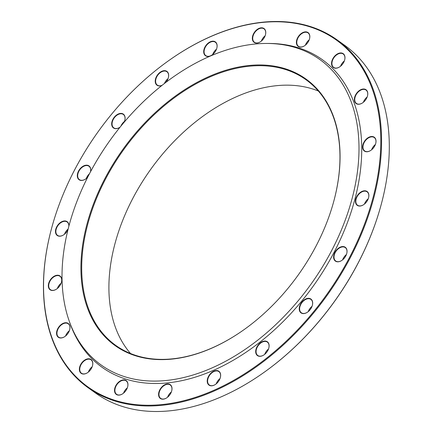 <?xml version="1.0" encoding="UTF-8"?>
<svg xmlns="http://www.w3.org/2000/svg" width="433" height="433" viewBox="0 0 433 433"><rect width="100%" height="100%" fill="white"/><g stroke="black" fill="none" stroke-linecap="round" stroke-linejoin="round"><path stroke-width="0.65" d="M88.056 387.687L95.785 393.213A213.886 140.698 -54.4 0 0 259.573 375.481A213.886 140.698 -54.4 0 0 380.786 206.054A213.886 140.698 -54.4 0 0 344.69 45.313L336.961 39.787A213.886 140.698 125.6 0 1 379.773 167.744A213.886 140.698 125.6 0 1 262.274 362.47A213.886 140.698 125.6 0 1 88.056 387.687A213.886 140.698 125.6 0 1 45.243 259.73A213.886 140.698 125.6 0 1 51.96 226.946A213.886 140.698 125.6 0 1 51.998 226.805M173.054 57.6A213.886 140.698 125.6 0 1 173.173 57.519A213.886 140.698 125.6 0 1 336.961 39.787M333.502 202.308A163.376 107.471 -54.4 0 0 338.595 177.406A163.376 107.471 -54.4 0 0 305.893 79.661A163.376 107.471 -54.4 0 0 172.816 98.924A163.376 107.471 -54.4 0 0 83.066 247.665A163.376 107.471 -54.4 0 0 115.768 345.404A163.376 107.471 -54.4 0 0 240.759 331.938M318.336 91.017A163.376 107.471 -54.4 0 0 190.509 126.003A163.376 107.471 -54.4 0 0 110.274 267.134A163.376 107.471 -54.4 0 0 130.533 353.517M338.687 177.043A163.923 107.833 125.6 0 1 333.54 202.173A163.923 107.833 125.6 0 1 240.64 332.019A163.923 107.833 125.6 0 1 81.675 282.338A163.923 107.833 125.6 0 1 212.955 74.839A163.923 107.833 125.6 0 1 338.687 177.043M63.597 252.683A187.835 123.562 -54.4 0 0 68.804 319.879A187.835 123.562 -54.4 0 0 310.986 284.189A187.835 123.562 -54.4 0 0 266.566 43.457A187.835 123.562 -54.4 0 0 63.597 252.683M68.804 319.879L69.475 321.843A189.172 124.444 -54.4 0 0 313.378 285.904A189.172 124.444 -54.4 0 0 268.644 43.457L266.566 43.457M171.311 392.109A8.503 5.591 125.6 0 1 166.857 397.765A8.503 5.591 125.6 0 1 158.581 394.793A8.503 5.591 125.6 0 1 166.191 384.158A8.503 5.591 125.6 0 1 171.674 391.031A8.503 5.591 125.6 0 1 171.311 392.109M126.041 390.382A8.503 5.591 125.6 0 1 122.799 393.711A8.503 5.591 125.6 0 1 114.528 390.739A8.503 5.591 125.6 0 1 122.138 380.104A8.503 5.591 125.6 0 1 127.616 386.972A8.503 5.591 125.6 0 1 126.041 390.382M89.203 371.341A8.503 5.591 125.6 0 1 87.65 372.618A8.503 5.591 125.6 0 1 79.374 369.652A8.503 5.591 125.6 0 1 86.984 359.017A8.503 5.591 125.6 0 1 92.467 365.885A8.503 5.591 125.6 0 1 89.203 371.341M64.403 336.847A8.503 5.591 125.6 0 1 56.555 333.286A8.503 5.591 125.6 0 1 64.322 322.921A8.503 5.591 125.6 0 1 69.659 329.832A8.503 5.591 125.6 0 1 64.842 336.565A8.503 5.591 125.6 0 1 64.403 336.847M54.065 290.278A8.503 5.591 125.6 0 1 48.464 284.259A8.503 5.591 125.6 0 1 56.777 275.28A8.503 5.591 125.6 0 1 61.421 282.338A8.503 5.591 125.6 0 1 56.604 289.071A8.503 5.591 125.6 0 1 54.065 290.278M67.986 229.658A8.503 5.591 125.6 0 1 63.754 234.783A8.503 5.591 125.6 0 1 59.207 236.196A8.503 5.591 125.6 0 1 55.825 229.041A8.503 5.591 125.6 0 1 63.478 221.079A8.503 5.591 125.6 0 1 68.896 226.118M87.737 177.108A8.503 5.591 125.6 0 1 85.582 179.024A8.503 5.591 125.6 0 1 79.32 179.89A8.503 5.591 125.6 0 1 82.183 166.797A8.503 5.591 125.6 0 1 90.54 171.717M120.06 127.172A8.503 5.591 125.6 0 1 119.952 127.242A8.503 5.591 125.6 0 1 112.439 126.874A8.503 5.591 125.6 0 1 117.841 114.22A8.503 5.591 125.6 0 1 124.769 120.509A8.503 5.591 125.6 0 1 124.13 122.247M162.066 85.328A8.503 5.591 125.6 0 1 155.317 82.34A8.503 5.591 125.6 0 1 162.451 71.034A8.503 5.591 125.6 0 1 168.323 77.783A8.503 5.591 125.6 0 1 165.844 82.394M203.764 50.639A8.503 5.591 125.6 0 1 211.959 41.265A8.503 5.591 125.6 0 1 216.792 48.285A8.503 5.591 125.6 0 1 211.975 55.018A8.503 5.591 125.6 0 1 203.764 50.639M253.034 34.884A8.503 5.591 125.6 0 1 261.608 27.799A8.503 5.591 125.6 0 1 265.434 34.911A8.503 5.591 125.6 0 1 260.617 41.644A8.503 5.591 125.6 0 1 253.803 42.104A8.503 5.591 125.6 0 1 253.034 34.884M298.305 36.61A8.503 5.591 125.6 0 1 306.602 31.95A8.503 5.591 125.6 0 1 309.492 38.965A8.503 5.591 125.6 0 1 304.675 45.703A8.503 5.591 125.6 0 1 297.265 45.492A8.503 5.591 125.6 0 1 298.305 36.61M335.142 55.651A8.503 5.591 125.6 0 1 342.606 53.319A8.503 5.591 125.6 0 1 344.641 60.057A8.503 5.591 125.6 0 1 339.824 66.79A8.503 5.591 125.6 0 1 331.97 65.767A8.503 5.591 125.6 0 1 335.142 55.651M359.947 90.145A8.503 5.591 125.6 0 1 367.449 96.11A8.503 5.591 125.6 0 1 362.632 102.843A8.503 5.591 125.6 0 1 354.486 100.878A8.503 5.591 125.6 0 1 359.947 90.145M370.28 136.714A8.503 5.591 125.6 0 1 375.687 143.604A8.503 5.591 125.6 0 1 370.87 150.338A8.503 5.591 125.6 0 1 362.594 147.328A8.503 5.591 125.6 0 1 370.28 136.714M365.143 190.796A8.503 5.591 125.6 0 1 368.537 197.892A8.503 5.591 125.6 0 1 363.72 204.625A8.503 5.591 125.6 0 1 355.482 200.49A8.503 5.591 125.6 0 1 365.143 190.796M345.025 247.102A8.503 5.591 125.6 0 1 346.709 253.651A8.503 5.591 125.6 0 1 341.891 260.385A8.503 5.591 125.6 0 1 333.854 255.075A8.503 5.591 125.6 0 1 345.025 247.102M311.906 300.118A8.503 5.591 125.6 0 1 312.339 305.433A8.503 5.591 125.6 0 1 307.522 312.166A8.503 5.591 125.6 0 1 299.571 310.905A8.503 5.591 125.6 0 1 303.338 300.562A8.503 5.591 125.6 0 1 311.906 300.118M269.028 344.652A8.503 5.591 125.6 0 1 268.785 348.159A8.503 5.591 125.6 0 1 263.968 354.892A8.503 5.591 125.6 0 1 255.838 352.998A8.503 5.591 125.6 0 1 261.131 342.286A8.503 5.591 125.6 0 1 269.028 344.652M220.581 376.353A8.503 5.591 125.6 0 1 220.316 377.657A8.503 5.591 125.6 0 1 215.499 384.39A8.503 5.591 125.6 0 1 207.255 381.814A8.503 5.591 125.6 0 1 214.059 371.054A8.503 5.591 125.6 0 1 220.581 376.353M379.01 167.62A213.339 140.341 -54.4 0 0 172.94 57.681A213.339 140.341 -54.4 0 0 52.036 226.67A213.339 140.341 -54.4 0 0 173.357 402.95A213.339 140.341 -54.4 0 0 379.01 167.62M167.576 397.223A8.227 5.412 125.6 0 1 167.695 396.904A8.227 5.412 125.6 0 1 171.398 391.887A8.503 5.591 -54.4 0 0 167.668 397.007A8.503 5.591 -54.4 0 0 167.593 397.213M127.334 387.849A8.503 5.591 -54.4 0 0 124.834 390.626A8.503 5.591 -54.4 0 0 123.535 393.159M92.186 366.762A8.503 5.591 -54.4 0 0 91.368 367.493A8.503 5.591 -54.4 0 0 88.386 372.071M69.372 330.704A8.503 5.591 -54.4 0 0 65.578 336.013M61.14 283.209A8.503 5.591 -54.4 0 0 57.34 288.519M68.138 229.046A8.503 5.591 -54.4 0 0 64.49 234.237M89.479 173.72A8.503 5.591 -54.4 0 0 86.319 178.472M120.894 126.144A8.227 5.412 125.6 0 1 124.493 121.364A8.503 5.591 -54.4 0 0 120.926 126.1M168.042 78.654A8.503 5.591 -54.4 0 0 164.443 83.472M216.511 49.162A8.503 5.591 -54.4 0 0 212.711 54.471A8.227 5.412 125.6 0 1 216.516 49.145M265.153 35.787A8.503 5.591 -54.4 0 0 261.353 41.097A8.227 5.412 125.6 0 1 261.462 40.789A8.227 5.412 125.6 0 1 265.164 35.766M305.395 45.162A8.227 5.412 125.6 0 1 306.688 42.591A8.227 5.412 125.6 0 1 309.216 39.825A8.503 5.591 -54.4 0 0 305.411 45.151M344.359 60.929A8.503 5.591 -54.4 0 0 340.56 66.238A8.227 5.412 125.6 0 1 343.477 61.697A8.227 5.412 125.6 0 1 344.365 60.912M367.168 96.987A8.503 5.591 -54.4 0 0 363.368 102.296A8.227 5.412 125.6 0 1 367.173 96.965M375.406 144.481A8.503 5.591 -54.4 0 0 371.606 149.791A8.227 5.412 125.6 0 1 375.411 144.46M368.256 198.763A8.503 5.591 -54.4 0 0 364.456 204.073A8.227 5.412 125.6 0 1 368.261 198.747M346.427 254.528A8.503 5.591 -54.4 0 0 342.627 259.838M308.242 311.625A8.227 5.412 125.6 0 1 312.063 306.288A8.503 5.591 -54.4 0 0 308.258 311.614M268.503 349.036A8.503 5.591 -54.4 0 0 264.704 354.346A8.227 5.412 125.6 0 1 268.509 349.014M220.029 378.529A8.503 5.591 -54.4 0 0 216.235 383.838M380.748 206.195A213.339 140.341 125.6 0 1 380.71 206.33A213.339 140.341 125.6 0 1 259.805 375.319A213.339 140.341 125.6 0 1 259.686 375.4M220.294 377.722A8.227 5.412 -54.4 0 0 220.532 376.531A8.227 5.412 -54.4 0 0 218.887 371.611A8.227 5.412 -54.4 0 0 209.702 375.151A8.227 5.412 -54.4 0 0 209.312 384.991A8.227 5.412 -54.4 0 0 215.558 384.347M216.219 383.849A8.227 5.412 125.6 0 1 220.04 378.512M268.763 348.229A8.227 5.412 -54.4 0 0 268.98 344.906A8.227 5.412 -54.4 0 0 267.356 342.113A8.227 5.412 -54.4 0 0 258.171 345.658A8.227 5.412 -54.4 0 0 257.787 355.493A8.227 5.412 -54.4 0 0 264.027 354.854M312.317 305.498A8.227 5.412 -54.4 0 0 311.884 300.426A8.227 5.412 -54.4 0 0 310.91 299.387A8.227 5.412 -54.4 0 0 301.725 302.927A8.227 5.412 -54.4 0 0 301.336 312.767A8.227 5.412 -54.4 0 0 307.582 312.123M346.692 253.722A8.227 5.412 -54.4 0 0 345.285 247.606A8.227 5.412 -54.4 0 0 345.041 247.449A8.227 5.412 -54.4 0 0 335.97 251.329A8.227 5.412 -54.4 0 0 335.71 260.985A8.227 5.412 -54.4 0 0 341.951 260.347M342.617 259.849A8.227 5.412 125.6 0 1 346.432 254.507M368.521 197.962A8.227 5.412 -54.4 0 0 367.114 191.846A8.227 5.412 -54.4 0 0 365.214 191.159A8.227 5.412 -54.4 0 0 357.122 196.663A8.227 5.412 -54.4 0 0 357.539 205.226A8.227 5.412 -54.4 0 0 363.78 204.582M375.665 143.675A8.227 5.412 -54.4 0 0 374.258 137.559A8.227 5.412 -54.4 0 0 370.421 137.072A8.227 5.412 -54.4 0 0 363.725 143.518A8.227 5.412 -54.4 0 0 364.689 150.944A8.227 5.412 -54.4 0 0 370.929 150.3M367.433 96.18A8.227 5.412 -54.4 0 0 366.026 90.064A8.227 5.412 -54.4 0 0 360.148 90.475A8.227 5.412 -54.4 0 0 355.087 97.181A8.227 5.412 -54.4 0 0 356.451 103.444A8.227 5.412 -54.4 0 0 362.692 102.805M344.625 60.122A8.227 5.412 -54.4 0 0 343.217 54.011A8.227 5.412 -54.4 0 0 335.413 55.933A8.227 5.412 -54.4 0 0 333.643 67.391A8.227 5.412 -54.4 0 0 339.883 66.747M309.471 39.035A8.227 5.412 -54.4 0 0 308.063 32.924A8.227 5.412 -54.4 0 0 298.629 36.821A8.227 5.412 -54.4 0 0 298.489 46.304A8.227 5.412 -54.4 0 0 304.729 45.66M265.418 34.981A8.227 5.412 -54.4 0 0 264.011 28.865A8.227 5.412 -54.4 0 0 253.397 35.019A8.227 5.412 -54.4 0 0 254.436 42.25A8.227 5.412 -54.4 0 0 260.677 41.606M216.776 48.355A8.227 5.412 -54.4 0 0 215.369 42.239A8.227 5.412 -54.4 0 0 208.668 43.213A8.227 5.412 -54.4 0 0 204.149 50.699A8.227 5.412 -54.4 0 0 205.794 55.624A8.227 5.412 -54.4 0 0 212.035 54.98M168.307 77.853A8.227 5.412 -54.4 0 0 166.9 71.737A8.227 5.412 -54.4 0 0 159.247 73.513A8.227 5.412 -54.4 0 0 155.701 82.33A8.227 5.412 -54.4 0 0 157.325 85.117A8.227 5.412 -54.4 0 0 162.164 85.252M164.416 83.488A8.227 5.412 125.6 0 1 168.047 78.638M124.753 120.58A8.227 5.412 -54.4 0 0 123.345 114.464A8.227 5.412 -54.4 0 0 114.815 117.164A8.227 5.412 -54.4 0 0 112.797 126.804A8.227 5.412 -54.4 0 0 113.771 127.849A8.227 5.412 -54.4 0 0 120.011 127.205M90.519 171.749A8.227 5.412 -54.4 0 0 88.971 166.245A8.227 5.412 -54.4 0 0 79.786 169.785A8.227 5.412 -54.4 0 0 79.396 179.625A8.227 5.412 -54.4 0 0 79.64 179.782A8.227 5.412 -54.4 0 0 85.642 178.981M86.302 178.488A8.227 5.412 125.6 0 1 89.501 173.676M68.847 226.297A8.227 5.412 -54.4 0 0 67.142 222.005A8.227 5.412 -54.4 0 0 57.957 225.55A8.227 5.412 -54.4 0 0 57.567 235.384A8.227 5.412 -54.4 0 0 59.467 236.072A8.227 5.412 -54.4 0 0 63.813 234.746M64.474 234.248A8.227 5.412 125.6 0 1 68.143 229.03M61.405 282.403A8.227 5.412 -54.4 0 0 59.998 276.292A8.227 5.412 -54.4 0 0 50.807 279.832A8.227 5.412 -54.4 0 0 50.423 289.672A8.227 5.412 -54.4 0 0 54.266 290.159A8.227 5.412 -54.4 0 0 56.663 289.028M57.324 288.53A8.227 5.412 125.6 0 1 61.145 283.193M69.637 329.897A8.227 5.412 -54.4 0 0 68.23 323.787A8.227 5.412 -54.4 0 0 59.045 327.326A8.227 5.412 -54.4 0 0 58.655 337.166A8.227 5.412 -54.4 0 0 64.533 336.755A8.227 5.412 -54.4 0 0 64.901 336.522M65.562 336.03A8.227 5.412 125.6 0 1 69.383 330.688M92.446 365.955A8.227 5.412 -54.4 0 0 91.038 359.839A8.227 5.412 -54.4 0 0 81.853 363.384A8.227 5.412 -54.4 0 0 81.469 373.224A8.227 5.412 -54.4 0 0 87.71 372.58M88.37 372.082A8.227 5.412 125.6 0 1 91.298 367.53A8.227 5.412 125.6 0 1 92.191 366.746M127.6 387.042A8.227 5.412 -54.4 0 0 126.192 380.932A8.227 5.412 -54.4 0 0 117.002 384.472A8.227 5.412 -54.4 0 0 116.618 394.311A8.227 5.412 -54.4 0 0 122.858 393.667M123.524 393.169A8.227 5.412 125.6 0 1 124.818 390.598A8.227 5.412 125.6 0 1 127.34 387.833M171.652 391.096A8.227 5.412 -54.4 0 0 170.245 384.986A8.227 5.412 -54.4 0 0 161.06 388.525A8.227 5.412 -54.4 0 0 160.67 398.365A8.227 5.412 -54.4 0 0 166.911 397.721M380.71 206.33L380.786 206.054M52.036 226.67L51.96 226.946"/></g></svg>
